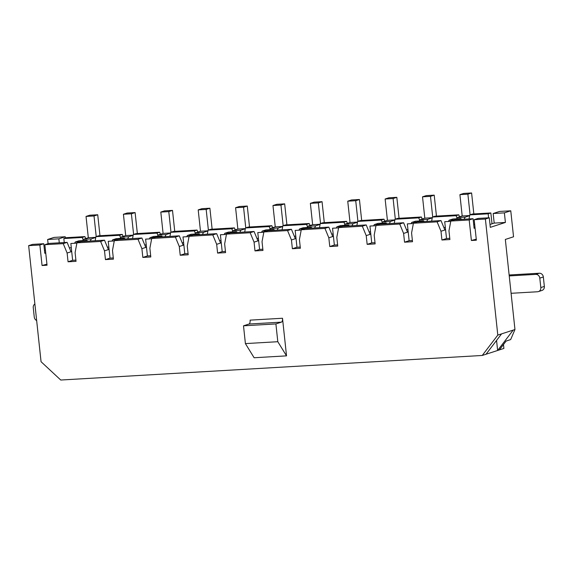 <?xml version="1.0" encoding="UTF-8"?>
<svg xmlns="http://www.w3.org/2000/svg" width="573" height="573" viewBox="0 0 573 573"><rect width="100%" height="100%" fill="white"/><g stroke="black" fill="none" stroke-linecap="round" stroke-linejoin="round"><path stroke-width="0.86" d="M443.939 227.71L445.314 227.259M445.579 229.766L440.995 231.256L437.106 221.844L413.427 223.226L411.579 232.967L412.517 241.72L404.545 242.186L403.607 233.433L399.718 224.022L376.038 225.404L374.198 235.145L375.129 243.897L367.157 244.363L366.219 235.61L362.329 226.206L338.65 227.581L336.809 237.322L337.741 246.075L329.769 246.54L328.83 237.788L324.941 228.383L301.262 229.759L299.421 239.5L300.359 248.259L292.38 248.725L291.442 239.965L287.553 230.561L263.874 231.943L262.033 241.684L262.971 250.437L254.992 250.902L254.061 242.15L250.172 232.738L226.493 234.121L224.645 243.862L225.583 252.614L217.604 253.08L216.673 244.327L212.784 234.916L189.104 236.298L187.256 246.039L188.195 254.792L180.223 255.257L179.285 246.505L175.395 237.093L151.716 238.475L149.875 248.216L150.806 256.969L142.835 257.435L141.896 248.682L138.007 239.278L114.328 240.653L112.487 250.394L113.418 259.146L105.446 259.612L104.508 250.859L100.619 241.455L76.94 242.83L75.099 252.571L76.037 261.331L68.058 261.797L67.12 253.037L63.231 243.632L44.852 244.7L47.043 265.22L42.058 265.507L39.866 244.993L28.65 245.645L32.539 244.385L43.756 243.733L44.78 253.302L45.74 252.994M63.839 238.54L82.218 237.466L84.89 236.599L66.504 237.673L63.839 238.54L64.262 242.537M413.427 223.226L417.316 221.966L440.995 220.584L444.884 229.988M492.014 223.807L490.853 212.948L472.467 214.016L469.796 214.882L488.182 213.815L488.604 217.812M469.796 214.882L469.029 218.95M473.678 224.294L474.666 224.236M475.067 227.975L474.107 228.29L473.083 218.714L469.194 219.975L450.815 221.049L448.967 230.79L449.905 239.543L441.926 240.008L440.995 231.256M419.637 220.125L418.705 217.862L395.026 219.244L394.253 223.305M408.191 231.943L403.607 233.433M412.388 240.51L409.129 240.696L404.545 242.186M422.201 219.001L421.37 216.995L418.705 217.862M406.551 229.888L407.926 229.444M338.65 227.581L342.539 226.321L366.219 224.938L370.108 234.35L366.219 235.61M382.248 222.303L381.317 220.039L357.638 221.422L356.864 225.483M369.162 232.065L370.538 231.621M370.803 234.121L370.108 234.35M375 242.687L371.741 242.873L367.157 244.363M282.503 318.251L286.529 355.862L254.126 357.753L245.402 343.599L243.504 325.815L249.019 324.024A3.459 1.483 86.7 0 0 250.1 320.135L282.503 318.251A3.459 1.483 86.7 0 1 281.422 322.141L249.019 324.024M496.555 340.441L497.629 350.475L482.244 355.468L60.745 380.028L41.055 361.713L28.65 245.645M482.244 355.468L497.801 335.098L485.395 219.029L474.179 219.688L476.371 240.202L471.386 240.495L469.194 219.975M458.758 214.818L435.079 216.193L432.407 217.06L456.087 215.684L458.758 214.818L459.589 216.823M503.481 344.523L503.896 348.434L497.629 350.475L513.186 330.105L514.962 329.525L510.658 339.588L506.124 341.064L499.37 349.91M84.89 236.599L85.721 238.612M123.109 236.427L122.278 234.421L98.599 235.804L95.927 236.67L119.607 235.288L120.545 237.551M160.49 234.25L159.666 232.244L135.987 233.626L133.316 234.493L132.542 238.554M197.878 232.072L197.048 230.067L173.375 231.449L170.704 232.316L169.93 236.377M235.267 229.895L234.436 227.889L210.757 229.264L208.085 230.131L207.319 234.199M272.655 227.717L271.824 225.712L248.145 227.087L245.473 227.954L244.707 232.022M309.212 223.527L285.533 224.91L282.861 225.776L306.541 224.401L309.212 223.527L310.043 225.54M347.431 223.363L346.601 221.35L322.921 222.732L320.25 223.599L319.483 227.667M384.812 221.178L383.989 219.173L360.31 220.555L357.638 221.422M421.37 216.995L397.698 218.377L395.026 219.244M383.989 219.173L381.317 220.039M488.182 213.815L490.853 212.948M476.263 239.17L471.386 240.495M490.001 224.458L494.191 223.098L493.167 213.521L504.383 212.87L505.407 222.446L490.309 227.345L489.285 217.769L478.068 218.42L474.179 219.688M504.383 212.87L510.765 210.8L499.549 211.451L493.167 213.521M514.962 329.525L505.336 239.45L513.544 236.785L510.765 210.8M44.472 250.415L45.432 250.107M48.082 243.654L47.638 239.485L54.02 237.408L65.236 236.756L58.854 238.834L59.277 242.823M43.756 243.733L39.866 244.993M46.936 264.189L42.058 265.507M65.372 238.039L65.236 236.756M71.711 251.547L71.009 251.776L67.12 242.372L48.741 243.439L44.852 244.7M432.407 217.06L431.641 221.128M440.995 220.584L437.106 221.844M450.815 221.049L454.704 219.781L473.083 218.714M399.718 224.022L403.607 222.761L379.928 224.143L376.038 225.404M403.607 222.761L407.496 232.172M69.39 247.851L71.303 247.737M83.157 239.736L82.218 237.466M494.191 223.098L505.407 222.446M109.099 249.37L104.508 250.859M107.459 247.314L108.827 246.87M457.025 217.948L456.087 215.684M47.638 239.485L58.854 238.834M76.94 242.83L80.829 241.57L104.508 240.187L108.397 249.599M95.927 236.67L95.161 240.739M307.479 226.664L306.541 224.401M282.861 225.776L282.095 229.845M294.393 236.42L295.761 235.976M296.033 238.483L291.442 239.965M300.223 247.042L296.964 247.235L292.38 248.725M295.339 238.705L291.442 229.3L267.77 230.675L263.874 231.943M291.442 229.3L287.553 230.561M366.219 224.938L362.329 226.206M301.262 229.759L305.151 228.498L328.83 227.123L324.941 228.383M328.83 227.123L332.72 236.527L328.83 237.788M346.601 221.35L343.929 222.217L344.867 224.487M333.422 236.298L332.72 236.527M337.612 244.864L334.353 245.051L329.769 246.54M320.25 223.599L343.929 222.217M226.493 234.121L230.382 232.853L254.061 231.478L250.172 232.738M254.061 231.478L257.95 240.882L254.061 242.15M271.824 225.712L269.152 226.579L270.091 228.842M258.645 240.66L257.95 240.882M262.842 249.219L259.583 249.413L254.992 250.902M189.104 236.298L192.994 235.037L216.673 233.655L212.784 234.916M216.673 233.655L220.562 243.059L216.673 244.327M234.436 227.889L231.764 228.756L232.702 231.019M221.257 242.837L220.562 243.059M225.454 251.397L222.195 251.59L217.604 253.08M245.473 227.954L269.152 226.579M151.716 238.475L155.605 237.215L179.285 235.832L175.395 237.093M179.285 235.832L183.174 245.244L179.285 246.505M197.048 230.067L194.383 230.933L195.314 233.197M183.869 245.015L183.174 245.244M188.066 253.581L184.807 253.767L180.223 255.257M208.085 230.131L231.764 228.756M114.328 240.653L118.217 239.392L141.896 238.01L138.007 239.278M141.896 238.01L145.786 247.421L141.896 248.682M159.666 232.244L156.995 233.111L157.926 235.374M146.48 247.192L145.786 247.421M150.678 255.759L147.419 255.945L142.835 257.435M170.704 232.316L194.383 230.933M104.508 240.187L100.619 241.455M122.278 234.421L119.607 235.288M113.289 257.936L110.03 258.122L105.446 259.612M133.316 234.493L156.995 233.111M67.12 242.372L63.231 243.632M71.009 251.776L67.12 253.037M75.901 260.113L72.642 260.307L68.058 261.797M486.019 354.243L501.576 333.873L497.801 335.098M485.395 219.029L489.285 217.769M501.576 333.873L513.186 330.105M286.529 355.862L277.805 341.709L245.402 343.599M277.805 341.709L275.907 323.931L243.504 325.815M275.907 323.931L281.422 322.141M449.776 238.325L446.517 238.518L441.926 240.008M144.84 245.137L146.215 244.692M182.228 242.959L183.604 242.515M219.617 240.782L220.992 240.331M257.005 238.604L258.38 238.153M331.781 234.242L333.149 233.798M96.214 236.577L94.015 215.964L97.732 214.76L99.967 235.725M90.269 241.018L91.3 238.92L95.777 237.466M83.644 241.405L86.917 240.345L87.791 241.169M72.642 260.307L70.844 243.482L76.882 243.131M74.612 243.26L75.228 242.014L78.945 240.81L86.917 240.345M82.734 240.588L83.329 239.385L88.321 237.766L86.036 216.429L89.753 215.219L97.732 214.76M94.015 215.964L86.036 216.429M95.806 237.329L88.321 237.766M91.3 238.92L83.329 239.385M80.385 241.713L75.228 242.014M133.602 234.4L131.403 213.786L135.113 212.576L137.355 233.548M127.657 238.841L128.689 236.742L133.165 235.288M121.032 239.228L124.305 238.167L125.179 238.984M110.03 258.122L108.233 241.305L114.271 240.954M112 241.083L112.616 239.836L116.326 238.633L124.305 238.167M120.122 238.411L120.71 237.208L125.702 235.589L123.424 214.252L127.142 213.041L135.113 212.576M131.403 213.786L123.424 214.252M133.187 235.152L125.702 235.589M128.689 236.742L120.71 237.208M117.773 239.535L112.616 239.836M170.99 232.215L168.791 211.609L172.502 210.398L174.744 231.363M165.045 236.663L166.077 234.565L170.553 233.111M158.42 237.05L161.693 235.99L162.56 236.807M147.419 255.945L145.621 239.12L151.659 238.769M149.381 238.905L149.997 237.659L153.714 236.448L161.693 235.99M157.511 236.234L158.098 235.03L163.09 233.412L160.812 212.074L164.53 210.864L172.502 210.398M168.791 211.609L160.812 212.074M170.575 232.975L163.09 233.412M166.077 234.565L158.098 235.03M155.161 237.358L149.997 237.659M208.379 230.038L206.173 209.424L209.89 208.221L212.132 229.186M202.434 234.486L203.465 232.387L207.935 230.933M195.808 234.873L199.082 233.805L199.948 234.629M184.807 253.767L183.009 236.943L189.047 236.592M186.769 236.728L187.385 235.482L191.103 234.271L199.082 233.805M194.899 234.049L195.486 232.853L200.478 231.227L198.201 209.89L201.918 208.687L209.89 208.221M206.173 209.424L198.201 209.89M207.963 230.79L200.478 231.227M203.465 232.387L195.486 232.853M192.549 235.181L187.385 235.482M245.767 227.861L243.561 207.247L247.278 206.044L249.52 227.008M239.822 232.309L240.846 230.21L245.323 228.756M233.197 232.695L236.463 231.628L237.337 232.452M222.195 251.59L220.397 234.765L226.435 234.414M224.158 234.55L224.774 233.304L228.491 232.094L236.463 231.628M232.287 231.872L232.874 230.668L237.867 229.05L235.589 207.713L239.299 206.509L247.278 206.044M243.561 207.247L235.589 207.713M245.351 228.613L237.867 229.05M240.846 230.21L232.874 230.668M229.938 233.003L224.774 233.304M283.155 225.683L280.949 205.07L284.666 203.866L286.908 224.831M277.21 230.124L278.234 228.025L282.711 226.579M270.578 230.511L273.851 229.451L274.725 230.274M259.583 249.413L257.786 232.588L263.824 232.237M261.546 232.366L262.162 231.12L265.879 229.916L273.851 229.451M269.668 229.694L270.263 228.491L275.255 226.872L272.97 205.535L276.687 204.332L284.666 203.866M280.949 205.07L272.97 205.535M282.74 226.435L275.255 226.872M278.234 228.025L270.263 228.491M267.326 230.819L262.162 231.12M320.536 223.506L318.337 202.892L322.055 201.689L324.289 222.653M314.591 227.947L315.623 225.848L320.099 224.394M307.966 228.333L311.239 227.273L312.113 228.097M296.964 247.235L295.167 230.41L301.205 230.06M298.934 230.188L299.55 228.942L303.267 227.739L311.239 227.273M307.056 227.517L307.651 226.314L312.643 224.695L310.358 203.358L314.076 202.147L322.055 201.689M318.337 202.892L310.358 203.358M320.128 224.258L312.643 224.695M315.623 225.848L307.651 226.314M304.707 228.641L299.55 228.942M357.924 221.328L355.726 200.715L359.436 199.504L361.678 220.476M351.98 225.769L353.011 223.671L357.488 222.217M345.354 226.156L348.628 225.096L349.501 225.912M334.353 245.051L332.555 228.233L338.593 227.882M336.322 228.011L336.938 226.765L340.649 225.561L348.628 225.096M344.445 225.339L345.032 224.136L350.031 222.517L347.747 201.18L351.464 199.97L359.436 199.504M355.726 200.715L347.747 201.18M357.509 222.08L350.031 222.517M353.011 223.671L345.032 224.136M342.095 226.464L336.938 226.765M395.313 219.151L393.114 198.537L396.824 197.327L399.066 218.292M389.368 223.592L390.399 221.493L394.876 220.039M382.743 223.979L386.016 222.918L386.882 223.735M371.741 242.873L369.943 226.056L375.981 225.698M373.703 225.834L374.319 224.587L378.037 223.384L386.016 222.918M381.833 223.162L382.42 221.959L387.412 220.34L385.135 199.003L388.852 197.792L396.824 197.327M393.114 198.537L385.135 199.003M394.897 219.903L387.412 220.34M390.399 221.493L382.42 221.959M379.484 224.287L374.319 224.587M432.701 216.966L430.495 196.353L434.212 195.149L436.454 216.114M426.756 221.414L427.787 219.316L432.257 217.862M420.131 221.801L423.404 220.734L424.271 221.558M409.129 240.696L407.331 223.871L413.369 223.52M411.092 223.656L411.708 222.41L415.425 221.199L423.404 220.734M419.221 220.977L419.808 219.781L424.801 218.155L422.523 196.818L426.24 195.615L434.212 195.149M430.495 196.353L422.523 196.818M432.286 217.719L424.801 218.155M427.787 219.316L419.808 219.781M416.872 222.109L411.708 222.41M470.089 214.789L467.883 194.175L471.6 192.972L473.842 213.937M464.144 219.237L465.169 217.138L469.645 215.684M457.519 219.624L460.785 218.557L461.659 219.38M446.517 238.518L444.72 221.694L450.758 221.343M448.48 221.479L449.096 220.233L452.813 219.022L460.785 218.557M456.609 218.8L457.197 217.604L462.189 215.978L459.911 194.641L463.621 193.438L471.6 192.972M467.883 194.175L459.911 194.641M469.674 215.541L462.189 215.978M465.169 217.138L457.197 217.604M454.26 219.932L449.096 220.233M539.802 278.134A4.011 3.596 -108 0 0 535.762 274.381L539.3 273.228A4.011 3.596 72 0 1 543.34 276.981L544.35 286.421A4.011 3.596 72 0 1 541.972 290.447L538.434 291.593A4.011 3.596 -108 0 0 540.812 287.574L539.802 278.134L543.34 276.981M511.087 293.297L537.617 291.75A4.011 3.596 -108 0 0 538.434 291.593M509.232 275.921L535.762 274.381M539.3 273.228L509.132 274.99M34.881 303.984A4.011 3.596 -108 0 0 33.255 307.651L34.265 317.091A4.011 3.596 -108 0 0 36.651 320.522M540.812 287.574L544.35 286.421"/></g></svg>
